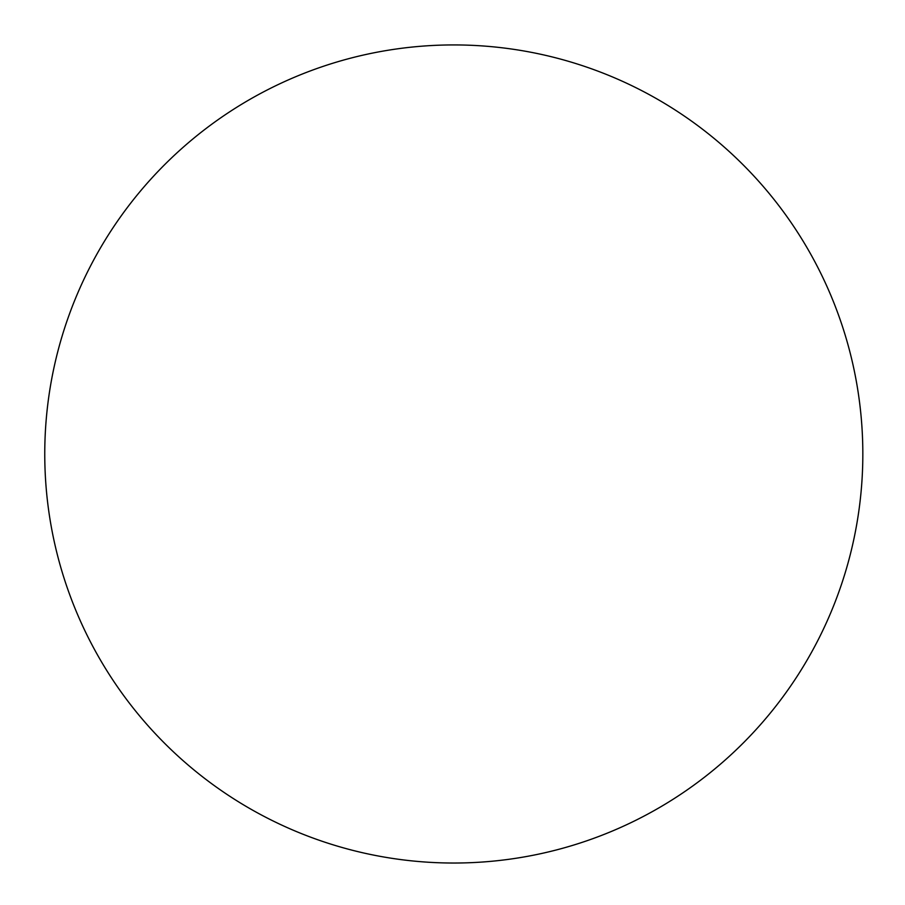 <?xml version="1.0" encoding="UTF-8"?>
<svg xmlns="http://www.w3.org/2000/svg" width="905" height="905" viewBox="0 0 905 905"><rect width="100%" height="100%" fill="white"/><g stroke="black" fill="none" stroke-linecap="round" stroke-linejoin="round"><path stroke-width="1.36" d="M206.102 779.533A409.071 409.071 0 0 0 779.341 701.635A409.071 409.071 0 0 0 631.158 85.364A409.071 409.071 0 0 0 206.102 779.533"/></g></svg>
